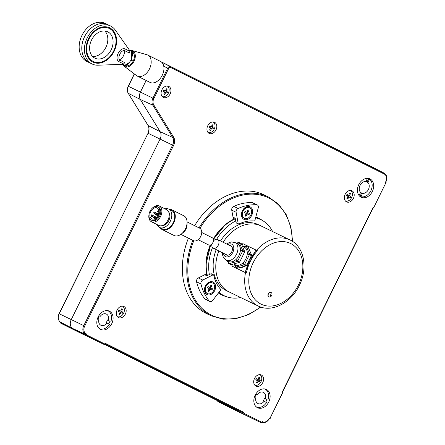<?xml version="1.0" encoding="UTF-8"?>
<svg xmlns="http://www.w3.org/2000/svg" width="445" height="445" viewBox="0 0 445 445"><rect width="100%" height="100%" fill="white"/><g stroke="black" fill="none" stroke-linecap="round" stroke-linejoin="round"><path stroke-width="0.67" d="M122.981 64.825A8.844 5.874 -63.5 0 0 124.166 66.21A8.844 5.874 -63.5 0 0 134.023 61.243A8.844 5.874 -63.5 0 0 131.998 50.502A8.844 5.874 -63.5 0 0 130.179 50.391M124.166 66.21L136.415 75.516A11.731 7.788 -63.5 0 0 137.244 76.034A11.731 7.788 -63.5 0 0 149.487 68.925A11.731 7.788 -63.5 0 0 147.712 55.035A11.731 7.788 -63.5 0 0 146.8 54.685L131.998 50.502M137.244 76.034L150.004 82.392A11.731 7.788 -63.5 0 0 162.208 75.366A11.731 7.788 -63.5 0 0 160.467 61.393L147.712 55.035M125.334 65.51A7.626 5.062 -63.5 0 0 133.266 60.943A7.626 5.062 -63.5 0 0 132.137 51.859M89.067 38.871A18.328 13.706 115.8 0 0 93.244 61.432A18.328 13.706 115.8 0 0 113.603 51.103A18.328 13.706 115.8 0 0 109.431 28.541A18.328 13.706 115.8 0 0 89.067 38.871M109.42 27.724A19.063 14.257 -64.2 0 1 113.659 51.136A19.063 14.257 -64.2 0 1 92.816 62.039M92.549 56.437A14.663 10.964 115.8 0 0 105.893 47.337A14.663 10.964 115.8 0 0 104.864 30.994M111.15 49.879A14.663 10.964 115.8 0 0 107.723 31.79A14.663 10.964 115.8 0 0 91.52 40.095A14.663 10.964 115.8 0 0 94.946 58.184A14.663 10.964 115.8 0 0 111.15 49.879M125.156 48.989L129.962 51.386L130.107 51.092L115.272 30.06A21.115 15.792 115.8 0 0 110.66 26.044A21.115 15.792 115.8 0 0 110.532 25.982A21.115 15.792 115.8 0 0 87.164 38.025A21.115 15.792 115.8 0 0 92.015 63.935A21.115 15.792 115.8 0 0 92.137 63.991A21.115 15.792 115.8 0 0 97.989 65.193L123.599 64.319L123.743 64.024L118.932 61.627C113.848 58.868 119.883 46.597 125.156 48.989A2.931 1.947 -63.5 0 0 124.728 50.686C121.129 49.389 116.807 58.145 120.022 60.253L124.828 62.65A2.931 1.947 -63.5 0 0 123.743 64.024M92.137 63.991L89.506 62.723A21.115 15.792 -64.2 0 1 89.384 62.662A21.115 15.792 -64.2 0 1 84.533 36.751A21.115 15.792 -64.2 0 1 107.907 24.709A21.115 15.792 -64.2 0 1 108.029 24.77A21.115 15.792 115.8 0 0 107.907 24.709A21.115 15.792 115.8 0 0 84.533 36.751A21.115 15.792 115.8 0 0 89.384 62.662A21.115 15.792 115.8 0 0 89.506 62.723A21.115 15.792 115.8 0 0 89.634 62.778M92.922 62.089A19.063 14.257 115.8 0 0 93.033 62.144A19.063 14.257 115.8 0 0 114.131 51.27A19.063 14.257 115.8 0 0 109.754 27.885A19.063 14.257 115.8 0 0 109.642 27.829A19.063 14.257 115.8 0 0 88.544 38.704A19.063 14.257 115.8 0 0 92.922 62.089M130.824 50.713L129.306 49.957L130.824 50.713C132.894 51.203 133.022 54.251 131.208 59.858C127.871 64.725 125.368 66.5 123.704 65.187L123.654 65.159M122.069 64.369L123.682 65.176M129.962 51.386A2.931 1.947 -63.5 0 0 129.534 53.083L124.728 50.686C124.472 54.513 122.903 57.7 120.022 60.253A2.931 1.947 116.5 0 0 118.932 61.627M87.003 61.51A21.115 15.792 -64.2 0 1 86.881 61.449A21.115 15.792 -64.2 0 1 86.758 61.388A21.115 15.792 -64.2 0 1 81.908 35.483A21.115 15.792 -64.2 0 1 105.276 23.435A21.115 15.792 -64.2 0 1 105.398 23.496M126.436 66.539L123.882 65.265M133.35 60.514L133.022 61.171M133.984 52.299L131.041 50.83M133.122 61.221L131.041 60.186M126.875 66.75L123.933 65.282M124.65 65.426L129.74 62.239M133.45 60.565L131.37 59.53L131.598 51.303M153.697 217.093L151.445 215.97A0.584 0.389 -63.5 0 0 151.478 214.907L151.873 215.107M198.142 239.716L208.677 244.967A4.033 2.676 -63.5 0 0 211.764 244.094A4.033 2.676 -63.5 0 0 213.472 240.283A4.033 2.676 -63.5 0 0 212.276 237.752L201.735 232.496M180.848 234.37L193.458 240.656A6.964 4.622 -63.5 0 0 198.787 239.143A6.964 4.622 -63.5 0 0 201.735 232.568A6.964 4.622 -63.5 0 0 199.672 228.19L187.061 221.905M160.2 227.768A10.997 7.304 -63.5 0 0 162.219 229.592L173.995 235.461A10.997 7.304 -63.5 0 0 181.365 233.987L183.407 232.385A6.964 4.622 -63.5 0 0 187.017 225.231A6.964 4.622 -63.5 0 0 187.017 225.142A6.964 4.622 -63.5 0 0 187.017 225.053M181.365 233.987A10.997 7.304 -63.5 0 0 187.067 222.689A10.997 7.304 -63.5 0 0 187.067 222.55A10.997 7.304 -63.5 0 0 183.807 215.775L172.031 209.907A10.997 7.304 -63.5 0 0 169.356 209.395M162.219 229.592A10.997 7.304 -63.5 0 0 170.635 227.2A10.997 7.304 -63.5 0 0 175.286 216.821A10.997 7.304 -63.5 0 0 172.031 209.907M157.113 224.586A10.263 6.814 -63.5 0 0 159.599 227.467L162.542 228.936A10.263 6.814 -63.5 0 0 170.402 226.705A10.263 6.814 -63.5 0 0 174.746 217.015A10.263 6.814 -63.5 0 0 171.703 210.563L168.755 209.094A10.263 6.814 -63.5 0 0 164.962 208.839M159.599 227.467A10.263 6.814 -63.5 0 0 167.459 225.237A10.263 6.814 -63.5 0 0 171.798 215.547A10.263 6.814 -63.5 0 0 168.755 209.094M162.158 225.604A7.771 5.162 -63.5 0 0 169.951 216.209A7.771 5.162 -63.5 0 0 168.805 212.259M148.953 214.818A8.8 5.841 -63.5 0 0 148.814 216.22A8.8 5.841 -63.5 0 0 151.422 221.749L158.782 225.42A8.8 5.841 -63.5 0 0 165.518 223.507A8.8 5.841 -63.5 0 0 169.239 215.202A8.8 5.841 -63.5 0 0 166.63 209.673L159.271 206.002A8.8 5.841 -63.5 0 0 152.246 208.21M151.422 221.749A8.8 5.841 -63.5 0 0 158.159 219.841A8.8 5.841 -63.5 0 0 161.88 211.536A8.8 5.841 -63.5 0 0 159.271 206.002M151.094 219.952L152.073 220.442A7.331 4.867 -63.5 0 0 157.686 218.845A7.331 4.867 -63.5 0 0 160.79 211.926A7.331 4.867 -63.5 0 0 158.615 207.314L157.636 206.825A7.331 4.867 -63.5 0 0 152.023 208.421A7.331 4.867 -63.5 0 0 148.919 215.341A7.331 4.867 -63.5 0 0 151.094 219.952A7.331 4.867 -63.5 0 0 156.707 218.356A7.331 4.867 -63.5 0 0 159.811 211.436A7.331 4.867 -63.5 0 0 157.636 206.825M151.867 215.458L151.061 215.057A6.085 4.038 -63.5 0 0 151.022 215.597A6.085 4.038 -63.5 0 0 151.027 216.12L153.647 217.421M149.848 215.007A6.085 4.038 -63.5 0 0 151.65 218.834A6.085 4.038 -63.5 0 0 156.306 217.51A6.085 4.038 -63.5 0 0 158.882 211.77A6.085 4.038 -63.5 0 0 157.079 207.943A6.085 4.038 -63.5 0 0 152.424 209.267A6.085 4.038 -63.5 0 0 149.848 215.007M272.613 231.545A42.23 31.578 115.8 0 0 260.926 219.696A42.23 31.578 115.8 0 0 255.591 217.861M235.728 220.954A42.23 31.578 115.8 0 0 227.373 226.566A42.23 31.578 115.8 0 0 216.665 239.249M260.926 219.696L258.473 218.512A42.23 31.578 115.8 0 0 255.719 217.383M234.838 219.018A42.23 31.578 115.8 0 0 224.92 225.376A42.23 31.578 115.8 0 0 213.411 239.421M212.51 247.565A42.23 31.578 115.8 0 0 209.361 274.543M218.946 292.309A42.23 31.578 115.8 0 0 224.13 295.725A42.23 31.578 115.8 0 0 240.673 297.538M210.685 244.872A42.23 31.578 115.8 0 0 207.253 275.027M218.606 292.754A42.23 31.578 115.8 0 0 221.677 294.534L224.13 295.725M228.975 291.876A36.657 27.412 115.8 0 0 229.186 291.981A36.657 27.412 115.8 0 1 228.975 291.876A36.657 27.412 115.8 0 1 218.807 250.919A36.657 27.412 115.8 0 0 228.975 291.876M261.343 226.093A36.657 27.412 115.8 0 0 261.126 225.988A36.657 27.412 115.8 0 0 223.134 242.264A36.657 27.412 115.8 0 1 261.126 225.988A36.657 27.412 115.8 0 1 261.343 226.093M216.192 249.612A36.657 27.412 115.8 0 0 226.344 290.602A36.657 27.412 115.8 0 0 226.561 290.707L258.106 305.976A36.657 27.412 -64.2 0 1 257.894 305.871A36.657 27.412 -64.2 0 1 245.501 272.663M258.712 224.82A36.657 27.412 115.8 0 0 258.501 224.714A36.657 27.412 115.8 0 0 220.525 240.962M251.125 256.153L249.734 260.842L250.418 261.171A36.657 27.412 115.8 0 0 246.374 273.085L231.773 265.993L244.917 272.357L255.919 249.99L257.382 250.719A36.657 27.412 115.8 0 0 250.418 261.171L250.418 261.176M232.652 264.208L231.773 265.993L246.374 273.085M244.917 272.357L255.919 249.99L242.775 243.626L241.985 245.234M231.7 251.892A5.134 3.41 -63.5 0 0 230.922 245.818A5.134 3.41 -63.5 0 0 229.776 245.573A5.134 3.41 116.5 0 1 231.7 251.892A5.134 3.41 116.5 0 1 225.459 254.234A5.134 3.41 -63.5 0 0 226.344 255.002A5.134 3.41 -63.5 0 0 231.7 251.892M226.182 260.247L228.635 261.471A9.896 6.569 -63.5 0 0 238.965 255.475A9.896 6.569 -63.5 0 0 237.469 243.754L235.01 242.531A9.896 6.569 116.5 0 1 236.512 254.251A9.896 6.569 116.5 0 1 226.182 260.247L223.518 257.677L222.711 255.552L222.511 252.766M228.407 261.354L228.674 263.44L228.307 263.045L228.847 263.629A0.734 0.49 116.5 0 1 228.674 263.44M228.969 261.615L228.563 261.727L229.114 263.651A0.734 0.49 116.5 0 1 228.847 263.629L230.81 264.608A0.734 0.49 -63.5 0 0 231.072 264.63L239.199 262.45A0.734 0.49 -63.5 0 0 239.699 261.983L244.561 252.109A0.734 0.49 -63.5 0 0 244.622 251.436L241.351 243.738A0.734 0.49 -63.5 0 0 241.179 243.548L239.215 242.57A0.734 0.49 116.5 0 1 239.388 242.764L237.157 243.599M241.351 243.738L239.388 242.764L242.659 250.457A0.734 0.49 116.5 0 1 242.597 251.13L237.736 261.004L236.067 259.713L237.235 261.471L229.114 263.651L231.072 264.63M244.561 252.109L240.389 250.218M237.697 243.877L237.535 243.498L238.954 242.547L236.156 243.098M244.622 251.436L242.659 250.457L240.55 250.596L240.311 251.086M233.608 263.946L235.505 264.892A9.896 6.569 -63.5 0 0 245.835 258.895A9.896 6.569 -63.5 0 0 244.338 247.175L242.403 246.213M237.508 267.84A0.734 0.49 -63.5 0 0 237.941 268.051L246.068 265.871A0.734 0.49 -63.5 0 0 246.569 265.409L251.431 255.536A0.734 0.49 -63.5 0 0 251.492 254.857L248.221 247.164L246.257 246.185L244.027 247.019M235.277 264.781L235.544 266.861L234.237 264.263M235.839 265.042L235.433 265.148L235.984 267.072L237.941 268.051M242.531 263.245L242.937 263.14L244.105 264.892L235.984 267.072A0.734 0.49 116.5 0 1 235.716 267.056L235.716 267.056A0.734 0.49 116.5 0 1 235.544 266.861M243.026 246.524L245.824 245.974A0.734 0.49 116.5 0 1 246.257 246.185L249.528 253.878A0.734 0.49 116.5 0 1 249.467 254.557L244.605 264.43L242.937 263.14L243.176 262.65M251.431 255.536L247.42 254.023L247.259 253.639M247.181 254.512L247.42 254.023L249.528 253.878L251.492 254.857M245.824 245.974L244.405 246.919L244.566 247.303M255.919 249.99L242.775 243.626M211.954 243.899A4.839 3.215 -63.5 0 0 213.227 248.138A4.839 3.215 -63.5 0 0 218.278 245.206A4.839 3.215 -63.5 0 0 217.544 239.477A4.839 3.215 -63.5 0 0 213.394 241.012M204.889 298.923L209.272 301.043A2.931 2.192 115.8 0 0 209.834 301.488L205.451 299.363A2.931 2.192 -64.2 0 1 204.889 298.923A56.454 42.214 -64.2 0 1 196.562 281.807A2.931 2.192 -64.2 0 1 198.364 277.947L202.748 280.072A2.931 2.192 115.8 0 0 200.945 283.927L196.562 281.807M209.834 301.488A2.931 2.192 115.8 0 0 212.165 301.009A2.931 2.192 115.8 0 0 212.671 300.47L220.542 290.229A0.734 0.551 115.8 0 0 220.598 289.261A39.588 29.604 -64.2 0 1 213.745 275.171A0.734 0.551 115.8 0 0 213.055 274.838L202.748 280.072M212.526 293.439A6.964 5.207 -64.2 0 1 205.034 292.549A6.964 5.207 -64.2 0 1 207.526 283.165A6.964 5.207 -64.2 0 1 215.018 284.049A6.964 5.207 -64.2 0 1 212.526 293.439M213.055 274.838L210.863 273.781A0.734 0.551 -64.2 0 1 211.303 273.758L213.489 274.815M209.434 289.256A3.299 2.47 115.8 0 0 209.706 288.911M209.272 301.043A56.454 42.214 -64.2 0 1 200.945 283.927M210.863 273.781L206.903 275.789L204.711 274.726L198.364 277.947M204.711 274.726A2.931 2.192 -64.2 0 1 206.458 274.643L207.843 275.31M233.692 206.358L238.069 208.477A2.931 2.192 115.8 0 0 236.067 211.559A2.931 2.192 115.8 0 0 236.111 212.259L231.734 210.14A2.931 2.192 -64.2 0 1 231.689 209.439A2.931 2.192 -64.2 0 1 233.692 206.358A56.454 42.214 -64.2 0 1 252.259 202.653A2.931 2.192 -64.2 0 1 252.916 202.814L257.299 204.939A2.931 2.192 115.8 0 0 256.643 204.772L252.259 202.653M241.457 214.212A6.964 5.207 -64.2 0 1 247.359 206.524A6.964 5.207 -64.2 0 1 252.604 211.987A6.964 5.207 -64.2 0 1 246.697 219.674A6.964 5.207 -64.2 0 1 241.457 214.212M247.303 212.499A3.299 2.47 115.8 0 0 247.481 211.514A3.299 2.47 115.8 0 0 247.465 210.963M235.422 219.302L234.059 218.64A2.931 2.192 -64.2 0 1 233.035 217.171L235.221 218.228L236.034 222.622L238.225 223.679A0.734 0.551 115.8 0 0 238.909 224.03A39.588 29.604 -64.2 0 1 254.195 220.981A0.734 0.551 115.8 0 0 254.929 220.347L258.256 207.843A2.931 2.192 115.8 0 0 257.299 204.939M238.481 224.046L236.295 222.989A0.734 0.551 -64.2 0 1 236.034 222.622M238.069 208.477A56.454 42.214 -64.2 0 1 256.643 204.772M236.111 212.259L238.225 223.679M231.734 210.14L233.035 217.171M206.057 286.319A5.863 4.389 -64.2 0 1 212.538 282.998A5.863 4.389 -64.2 0 1 213.906 290.235A5.863 4.389 -64.2 0 1 207.426 293.555A5.863 4.389 -64.2 0 1 206.057 286.319M207.426 293.555L206.814 293.261A5.863 4.389 -64.2 0 1 205.445 286.024A5.863 4.389 -64.2 0 1 211.926 282.703L212.538 282.998M209.94 289.5L208.944 291.531L208.043 291.08L209.039 289.055A0.439 0.328 115.8 0 0 208.939 288.51L207.426 287.759L208.021 286.547L208.355 286.73A0.439 0.328 -64.2 0 1 208.349 286.73L209.534 287.303A0.439 0.328 115.8 0 0 210.023 287.053L211.019 285.028L211.92 285.479L210.924 287.503A0.439 0.328 115.8 0 0 211.025 288.043L212.538 288.799L211.942 290.007L210.429 289.256A0.439 0.328 115.8 0 0 209.94 289.5L209.033 289.061M208.421 290.301L208.944 291.531M211.025 288.043L209.845 287.47A0.439 0.328 -64.2 0 1 209.712 287.32M210.63 285.824L211.92 285.479M208.021 286.547L208.355 286.73M209.845 287.47L212.538 288.799M209.072 288.66A0.439 0.328 -64.2 0 1 209.25 288.683L209.995 289.055L210.591 287.843M243.059 211.119A5.863 4.389 -64.2 0 1 249.539 207.798A5.863 4.389 -64.2 0 1 250.913 215.035A5.863 4.389 -64.2 0 1 244.427 218.356A5.863 4.389 -64.2 0 1 243.059 211.119M244.427 218.356L243.816 218.061A5.863 4.389 -64.2 0 1 242.447 210.824A5.863 4.389 -64.2 0 1 248.927 207.504L249.539 207.798M248.944 214.807L247.431 214.056A0.439 0.328 115.8 0 0 246.947 214.301L245.946 216.331L245.045 215.881L246.041 213.85A0.439 0.328 115.8 0 0 245.94 213.311L244.433 212.56L245.028 211.347L246.536 212.098A0.439 0.328 115.8 0 0 247.025 211.853L248.021 209.829L248.927 210.279L247.926 212.304A0.439 0.328 115.8 0 0 248.026 212.844L249.539 213.6L248.944 214.807M246.714 212.12A0.439 0.328 -64.2 0 0 246.847 212.271L249.539 213.6M247.592 212.643L247.003 213.845M245.429 215.102L245.946 216.331M245.44 211.553A0.439 0.328 -64.2 0 1 245.356 211.531L245.017 211.364M246.074 213.461A0.439 0.328 -64.2 0 1 246.252 213.483L247.426 214.051L246.246 213.483M271.011 295.168A0.389 0.289 115.8 0 0 270.493 294.913A0.389 0.289 115.8 0 0 271.011 295.168M268.435 293.895A2.42 1.808 -64.2 0 1 271.105 292.521A2.42 1.808 -64.2 0 1 271.673 295.508A2.42 1.808 -64.2 0 1 268.997 296.876A2.42 1.808 -64.2 0 1 268.435 293.895M271.016 292.482A2.42 1.808 115.8 0 0 270.933 292.437A2.42 1.808 115.8 0 0 268.257 293.811A2.42 1.808 115.8 0 0 268.825 296.793A2.42 1.808 115.8 0 0 268.913 296.832M229.982 406.897L104.77 344.48L229.982 406.897A0.734 0.551 115.8 0 0 230.237 407.514A0.734 0.551 -64.2 0 1 229.982 406.897L242.336 412.548L243.621 412.293L243.265 413.01L261.91 422.299A0.734 0.49 116.5 0 1 261.154 422.75L236.618 410.874A0.734 0.551 -64.2 0 1 236.618 410.874A0.734 0.551 -64.2 0 1 236.612 410.874L248.883 416.809A0.734 0.551 115.8 0 0 248.889 416.815A0.734 0.551 -64.2 0 1 248.889 416.815A0.734 0.551 -64.2 0 1 248.883 416.809L261.154 422.75A0.734 0.551 115.8 0 0 261.966 422.333L262.261 421.593L261.938 422.249M261.154 422.75L217.967 401.579A0.734 0.49 116.5 0 1 217.939 401.562M217.967 401.579L236.612 410.868A0.734 0.49 116.5 0 1 236.612 410.868A0.734 0.49 116.5 0 1 236.607 410.868L217.967 401.579A0.734 0.551 -64.2 0 1 217.75 400.8M86.858 336.047L76.751 331.047L86.858 336.047M78.22 331.742L73.214 329.244A0.734 0.551 -64.2 0 1 72.958 328.627A0.734 0.551 115.8 0 0 73.214 329.244L78.22 331.742M60.915 323.293A0.734 0.49 -63.5 0 0 60.943 323.304A0.734 0.734 0 0 1 60.615 322.325L72.958 328.627L85.318 334.278A0.734 0.551 115.8 0 0 85.485 335.185L60.948 323.309L91.859 338.539A0.734 0.551 115.8 0 0 91.865 338.545A0.734 0.551 -64.2 0 1 91.865 338.545A0.734 0.551 -64.2 0 1 91.859 338.539L104.13 344.48A0.734 0.551 115.8 0 0 104.136 344.48A0.734 0.49 -63.5 0 0 104.892 344.03L105.242 343.318L243.621 412.293M372.081 166.936L161.096 61.766L372.081 166.936A7.331 5.485 -64.2 0 1 372.137 166.958A7.331 5.485 -64.2 0 1 372.187 166.986A7.331 5.485 115.8 0 0 372.081 166.936L384.202 173.194A6.975 5.212 -64.2 0 1 384.252 173.222L372.137 166.958M146.138 80.462L140.409 92.104A7.331 5.485 115.8 0 0 140.309 99.48L160.167 131.709A7.331 5.485 -64.2 0 1 160.066 139.085A7.331 5.485 115.8 0 0 160.167 131.709L140.309 99.48A7.331 5.485 -64.2 0 1 140.409 92.104L146.138 80.462M60.781 322.408A0.734 0.551 -64.2 0 0 60.948 323.309A0.734 0.49 -63.5 0 1 60.943 323.304L79.588 332.599A0.734 0.734 0 0 0 79.599 332.604A0.734 0.49 -63.5 0 0 79.594 332.604L79.588 332.599A0.734 0.551 -64.2 0 1 79.594 332.604L104.136 344.48L85.485 335.185A0.734 0.49 -63.5 0 0 86.247 334.735L85.351 334.228A6.975 5.212 -64.2 0 1 83.766 325.645L172.582 145.142L148.029 133.261L59.213 313.758L71.25 319.582L160.066 139.085L71.25 319.582A7.331 5.485 115.8 0 0 72.863 328.577A7.331 5.485 115.8 0 0 72.958 328.627A7.331 5.485 -64.2 0 1 71.25 319.582L84.684 326.096A6.241 4.667 115.8 0 0 86.614 333.984L86.247 334.735L104.942 344.063M72.863 328.577L60.748 322.319C58.028 320.428 57.461 317.546 59.051 313.686L59.213 313.758A6.975 5.212 115.8 0 0 60.748 322.319A6.975 5.212 115.8 0 0 60.798 322.341L63.006 323.482M347.773 195.411L347.228 196.045M257.661 380.408L259.541 381.315L256.943 380.414M257.972 380.931A0.734 0.551 -64.2 0 0 257.705 380.425A0.734 0.49 -63.5 0 0 257.199 380.542M262.261 421.593A6.241 4.667 115.8 0 0 269.397 418.183A6.241 4.667 115.8 0 0 269.525 417.905L270.059 418.172L282.358 393.174L281.824 392.907L373.105 207.398L373.639 207.665A0.734 0.49 116.5 0 1 373.01 208.143A0.734 0.551 115.8 0 0 373.689 207.698L385.937 182.667L385.376 182.389L385.787 181.777M269.525 417.905L269.258 418.595M262.016 422.283L262.005 422.277A6.975 5.212 -64.2 0 0 262.027 422.288C265.003 423.106 267.501 421.849 269.503 418.511M117.118 309.987A6.158 4.606 115.8 0 0 118.52 317.569A6.158 4.606 115.8 0 0 125.362 314.098A6.158 4.606 115.8 0 0 123.882 306.483A6.158 4.606 115.8 0 0 117.118 309.987M121.975 313.135A6.113 4.572 115.8 0 0 122.269 312.596A6.113 4.572 115.8 0 0 122.542 311.978M254.512 378.473A6.158 4.606 115.8 0 0 255.914 386.054A6.158 4.606 115.8 0 0 262.761 382.583A6.158 4.606 115.8 0 0 261.276 374.968A6.158 4.606 115.8 0 0 254.512 378.473M259.368 381.626A6.113 4.572 115.8 0 0 259.663 381.087A6.113 4.572 115.8 0 0 259.936 380.469M345.148 194.281A6.158 4.606 115.8 0 0 346.549 201.863A6.158 4.606 115.8 0 0 353.391 198.392A6.158 4.606 115.8 0 0 351.912 190.777A6.158 4.606 115.8 0 0 345.148 194.281M161.902 89.834A6.158 4.606 115.8 0 0 163.298 97.411A6.158 4.606 115.8 0 0 170.146 93.945A6.158 4.606 115.8 0 0 168.666 86.324A6.158 4.606 115.8 0 0 161.902 89.834M166.758 92.983A6.113 4.572 115.8 0 0 167.047 92.443A6.113 4.572 115.8 0 0 167.32 91.826M207.754 125.796A6.158 4.606 115.8 0 0 209.15 133.372A6.158 4.606 115.8 0 0 215.997 129.907A6.158 4.606 115.8 0 0 214.518 122.286A6.158 4.606 115.8 0 0 207.754 125.796M255.174 395.188A10.163 7.598 115.8 0 0 257.616 407.759A10.163 7.598 115.8 0 0 268.78 401.969A10.163 7.598 115.8 0 0 266.472 389.464A10.163 7.598 115.8 0 0 255.174 395.188M98.156 316.918A10.163 7.598 115.8 0 0 100.598 329.489A10.163 7.598 115.8 0 0 111.756 323.699A10.163 7.598 115.8 0 0 109.448 311.194A10.163 7.598 115.8 0 0 98.156 316.918M358.759 184.681A10.163 7.598 115.8 0 0 361.201 197.252A10.163 7.598 115.8 0 0 372.359 191.461A10.163 7.598 115.8 0 0 370.051 178.957A10.163 7.598 115.8 0 0 358.759 184.681M188.424 238.147A65.982 49.345 115.8 0 0 206.947 313.792L211.364 315.855A65.921 49.295 -64.2 0 1 192.835 240.345M199.037 227.873A65.921 49.295 -64.2 0 1 268.797 197.191L264.436 195.01A65.982 49.345 115.8 0 0 194.637 225.682M373.105 207.398L372.838 208.093M281.824 392.907L282.208 392.284M242.375 412.498L104.981 344.007L105.242 343.318M385.937 182.672L373.689 207.698M385.993 182.7A0.734 0.551 115.8 0 0 385.937 181.877M86.614 333.984L85.351 334.228L83.087 333.205M282.353 393.18L282.408 393.208A0.734 0.551 115.8 0 0 282.353 392.384M282.408 393.208L270.109 418.2M270.059 418.172L270.276 418.283A0.734 0.734 0 0 1 269.425 418.662A0.734 0.49 116.5 0 0 270.059 418.172M242.336 412.548L243.265 413.01A0.734 0.49 116.5 0 1 242.503 413.455A0.734 0.551 115.8 0 1 242.336 412.548M242.369 412.493L240.111 411.475M108.675 323.821A9.896 7.404 -64.2 0 0 109.965 321.195L107.468 319.955A6.23 4.661 115.8 0 1 106.934 321.329A6.23 4.661 115.8 0 1 106.171 322.586L109.542 324.255A9.896 7.404 115.8 0 1 99.074 328.449M97.572 318.286L98.94 318.965A6.23 4.661 115.8 0 0 100.926 325.278A6.23 4.661 115.8 0 0 107.045 323.009M98.857 315.661L99.357 315.911A6.23 4.661 115.8 0 0 98.595 317.168A6.23 4.661 115.8 0 0 98.067 318.531M109.965 321.195L107.468 319.955M110.838 321.624A9.896 7.404 115.8 0 0 107.696 310.643M108.341 320.378A6.23 4.661 115.8 0 0 106.355 314.064A6.23 4.661 115.8 0 0 100.236 316.334L98.862 315.65M99.357 315.911L100.236 316.334M265.698 402.091A9.896 7.404 -64.2 0 0 266.983 399.465L264.486 398.225A6.23 4.661 115.8 0 1 263.957 399.599A6.23 4.661 115.8 0 1 263.195 400.856L266.566 402.525A9.896 7.404 115.8 0 1 256.098 406.719M254.596 396.556L255.958 397.235A6.23 4.661 115.8 0 0 257.95 403.554A6.23 4.661 115.8 0 0 264.069 401.279M255.881 393.931L256.381 394.181A6.23 4.661 115.8 0 0 255.614 395.438A6.23 4.661 115.8 0 0 255.091 396.801M266.983 399.465L264.486 398.225M267.862 399.894A9.896 7.404 115.8 0 0 264.714 388.913M265.365 398.648A6.23 4.661 115.8 0 0 263.379 392.334A6.23 4.661 115.8 0 0 257.255 394.604L255.886 393.92M256.381 394.181L257.255 394.604M367.492 178.345L365.935 181.516A6.23 4.661 115.8 0 0 360.072 185.359A6.23 4.661 115.8 0 0 360.589 192.385L359.043 195.516M368.21 178.401A9.896 7.404 -64.2 0 1 368.671 178.718L367.025 182.066A6.23 4.661 115.8 0 0 366.118 181.421A6.23 4.661 115.8 0 0 366.085 181.404A6.23 4.661 115.8 0 0 366.007 181.365M360.506 192.546A6.23 4.661 115.8 0 0 360.617 192.602A6.23 4.661 115.8 0 0 360.65 192.624A6.23 4.661 115.8 0 0 361.674 192.935L360.027 196.284A9.896 7.404 -64.2 0 1 359.616 196.156M360.027 196.284L360.906 196.707L362.553 193.358L361.674 192.935M360.906 196.707A9.896 7.404 115.8 0 0 370.869 190.738A9.896 7.404 115.8 0 0 369.545 179.146L368.671 178.718M362.553 193.358A6.23 4.661 115.8 0 0 368.416 189.514A6.23 4.661 115.8 0 0 367.898 182.489L369.545 179.146M367.025 182.066L367.898 182.489M209.5 129.968A9.323 3.438 47.1 0 0 209.94 130.196A9.323 3.438 47.1 0 0 210.368 130.396A9.512 6.313 -63.5 0 0 211.648 128.46L212.921 129.1A9.323 8.85 -62.8 0 0 213.489 127.943L212.215 127.303A9.512 6.313 -63.5 0 0 212.966 125.112A9.323 3.532 -174.8 0 0 212.549 124.895A9.323 3.532 -174.8 0 0 212.104 124.683A9.512 6.313 116.5 0 1 211.353 126.875L209.551 125.98A9.323 1.875 116.3 0 1 208.978 127.137L210.785 128.032A9.512 6.313 116.5 0 1 209.5 129.968M209.934 129.384L210.368 130.396M210.78 128.043L211.648 128.46M212.215 127.303L213.489 127.943M210.58 126.519L210.018 127.654M211.903 125.401L212.966 125.112M209.539 125.996L211.353 126.875M208.037 132.493A5.863 4.389 115.8 0 0 214.268 129.011A5.863 4.389 115.8 0 0 213.133 121.958M163.649 94.001A9.323 3.438 47.1 0 0 164.088 94.234A9.323 3.438 47.1 0 0 164.511 94.435A9.512 6.313 -63.5 0 0 165.796 92.499L167.064 93.139A9.323 8.85 -62.8 0 0 167.637 91.982L166.363 91.342A9.512 6.313 -63.5 0 0 167.114 89.15A9.323 3.532 -174.8 0 0 166.697 88.933A9.323 3.532 -174.8 0 0 166.246 88.722A9.512 6.313 116.5 0 1 165.501 90.913L163.693 90.018A9.323 1.875 116.3 0 1 163.126 91.175L164.928 92.071A9.512 6.313 116.5 0 1 163.649 94.001M164.083 93.422L164.511 94.435M164.923 92.082L165.796 92.499M164.333 90.346L166.363 91.342M164.327 90.357L167.637 91.982M166.046 89.434L167.114 89.15M163.688 90.035L165.501 90.913M162.18 96.532A5.863 4.389 115.8 0 0 168.416 93.044A5.863 4.389 115.8 0 0 167.281 85.996M118.871 314.159A9.323 3.438 47.1 0 0 119.305 314.387A9.323 3.438 47.1 0 0 119.733 314.587A9.512 6.313 -63.5 0 0 121.012 312.657L122.286 313.291A9.323 8.85 -62.8 0 0 122.853 312.134L121.585 311.494A9.512 6.313 -63.5 0 0 122.331 309.308A9.323 3.532 -174.8 0 0 121.913 309.086A9.323 3.532 -174.8 0 0 121.468 308.875A9.512 6.313 116.5 0 1 120.717 311.066L118.915 310.171A9.323 1.875 116.3 0 1 118.342 311.328L120.15 312.223A9.512 6.313 116.5 0 1 118.871 314.159M119.305 313.575L119.733 314.587M120.144 312.234L121.012 312.657M119.555 310.504L121.585 311.494M119.549 310.515L122.853 312.134M121.268 309.592L122.331 309.308M118.904 310.187L120.717 311.066M117.402 316.684A5.863 4.389 115.8 0 0 123.632 313.202A5.863 4.389 115.8 0 0 122.503 306.149M346.894 198.453A9.323 3.438 47.1 0 0 347.334 198.681A9.323 3.438 47.1 0 0 347.762 198.882A9.512 6.313 -63.5 0 0 349.041 196.951L350.315 197.586A9.323 8.85 -62.8 0 0 350.882 196.429L349.609 195.789A9.512 6.313 -63.5 0 0 350.36 193.603A9.323 3.532 -174.8 0 0 349.942 193.38A9.323 3.532 -174.8 0 0 349.497 193.169A9.512 6.313 116.5 0 1 348.747 195.361L346.944 194.465A9.323 1.875 116.3 0 1 346.371 195.622L348.179 196.518A9.512 6.313 116.5 0 1 346.894 198.453M347.328 197.875L347.762 198.882M348.174 196.529L349.041 196.951M349.609 195.789L350.882 196.429M347.973 195.005L347.417 196.139M349.297 193.887L350.36 193.603M346.933 194.482L348.747 195.361M345.431 200.979A5.863 4.389 115.8 0 0 351.661 197.497A5.863 4.389 115.8 0 0 350.526 190.443M256.264 382.644A9.323 3.438 47.1 0 0 256.704 382.872A9.323 3.438 47.1 0 0 257.127 383.073A9.512 6.313 -63.5 0 0 258.406 381.143L259.68 381.777A9.323 8.85 -62.8 0 0 260.247 380.62L258.979 379.986A9.512 6.313 -63.5 0 0 259.724 377.794A9.323 3.532 -174.8 0 0 259.313 377.571A9.323 3.532 -174.8 0 0 258.862 377.36A9.512 6.313 116.5 0 1 258.111 379.552L256.309 378.656A9.323 1.875 116.3 0 1 255.742 379.813L257.544 380.709A9.512 6.313 116.5 0 1 256.264 382.644M256.698 382.066L257.127 383.073M257.538 380.72L258.406 381.143M256.949 378.99L258.979 379.986M256.943 379.001L260.247 380.62M258.662 378.078L259.724 377.794M256.298 378.673L258.111 379.552M254.796 385.17A5.863 4.389 115.8 0 0 261.026 381.688A5.863 4.389 115.8 0 0 259.897 374.634M156.245 213.789A0.584 0.389 116.5 0 1 156.417 214.718A0.584 0.389 116.5 0 1 155.967 214.84L157.591 215.653M154.393 212.143A0.584 0.389 116.5 0 1 154.56 213.066A0.584 0.389 116.5 0 1 154.115 213.194L155.733 214.006M158.248 210.758A0.584 0.389 116.5 0 1 158.42 211.687A0.584 0.389 116.5 0 1 157.969 211.814L158.848 212.254M154.243 216.821A0.584 0.389 116.5 0 1 154.415 217.744A0.584 0.389 116.5 0 1 153.964 217.872L155.116 218.445M260.937 304.085A33.725 25.22 115.8 0 0 298.4 285.078A33.725 25.22 115.8 0 0 290.719 243.565A33.725 25.22 115.8 0 0 253.255 262.578A33.725 25.22 115.8 0 0 260.937 304.085M246.141 269.87A36.657 27.412 -64.2 0 1 248.61 262.75M250.563 258.79A36.657 27.412 -64.2 0 1 254.69 252.493M256.515 250.285A36.657 27.412 -64.2 0 1 290.045 239.983A36.657 27.412 -64.2 0 1 290.262 240.089M223.501 253.255A6.964 4.622 -63.5 0 0 227.323 256.96A6.964 4.622 -63.5 0 0 232.796 252.426A6.964 4.622 -63.5 0 0 233.058 245.384A6.964 4.622 -63.5 0 0 227.818 244.594M235.661 259.819L236.306 259.224M239.699 261.983L237.736 261.004A0.734 0.49 116.5 0 1 237.235 261.471L239.199 262.45M238.954 242.547A0.734 0.49 116.5 0 1 239.215 242.57L238.409 242.497M246.569 265.409L244.605 264.43A0.734 0.49 116.5 0 1 244.105 264.892L246.068 265.871M210.018 287.064L210.924 287.503M246.947 214.301L246.035 213.861M134.418 73.998L128.371 86.285L152.924 98.167L167.693 68.152L163.754 66.244M128.371 86.285A6.975 5.212 115.8 0 0 128.277 93.3L148.135 125.523L160.167 131.709L172.688 137.41L152.824 105.181L140.309 99.48L128.277 93.3A0.734 0.439 -31.6 0 1 128.16 93.194C127.014 91.114 127.031 88.783 128.21 86.208L128.371 86.285M147.979 125.273A0.734 0.439 -31.6 0 0 148.018 125.423A0.734 0.439 -31.6 0 0 148.135 125.523A7.693 5.752 -64.2 0 1 148.029 133.261L59.051 313.686M128.121 93.022A0.734 0.439 -31.6 0 0 128.16 93.194L148.018 125.423C149.247 127.615 149.197 130.201 147.868 133.183M257.149 379.101L256.593 380.236M257.655 380.403L258.072 379.557M385.376 182.389A6.241 4.667 115.8 0 0 385.726 181.744A6.241 4.667 115.8 0 0 384.308 174.062L170.658 67.568A1.841 1.379 115.8 0 0 168.611 68.602L153.842 98.618A6.241 4.667 115.8 0 0 153.759 104.898L173.617 137.121A8.422 6.297 -64.2 0 1 173.5 145.598L84.684 326.096M292.332 241.262A65.187 48.75 115.8 0 0 257.399 194.504A65.187 48.75 115.8 0 0 199.955 228.352M213.311 239.048A42.592 31.851 -64.2 0 1 234.476 218.845M255.808 217.038A42.592 31.851 -64.2 0 1 262.494 220.531M225.754 296.437A42.592 31.851 -64.2 0 1 218.389 293.038M206.897 274.854A42.592 31.851 -64.2 0 1 210.329 245.017M193.764 240.79A65.187 48.75 115.8 0 0 201.668 308.09A65.187 48.75 115.8 0 0 260.531 306.972M173.5 145.598L172.582 145.142A7.693 5.752 115.8 0 0 172.688 137.41A0.734 0.439 -31.6 0 0 173.617 137.121M153.759 104.898A0.734 0.439 -31.6 0 1 152.824 105.181A6.975 5.212 -64.2 0 1 152.924 98.167L153.842 98.618M168.611 68.602L167.693 68.152A2.575 1.925 -64.2 0 1 170.552 66.7L384.202 173.194A0.734 0.49 116.5 0 1 384.308 174.062M161.329 61.933L170.552 66.7A0.734 0.49 116.5 0 1 170.658 67.568M110.532 25.982L105.276 23.435M86.881 61.449L89.506 62.723M151.723 214.913L156.512 217.305M187.017 225.142L187.067 222.55M155.967 214.84A0.584 0.584 0 0 1 156.034 213.767A0.584 0.584 0 0 1 156.49 213.795L158.225 214.657M154.115 213.194A0.584 0.584 0 0 1 154.176 212.12A0.584 0.584 0 0 1 154.638 212.148L158.453 214.051M157.969 211.814A0.584 0.584 0 0 1 158.036 210.735A0.584 0.584 0 0 1 158.492 210.763L158.854 210.941M157.858 215.424A0.584 0.584 0 0 0 157.502 216.036M153.964 217.872A0.584 0.584 0 0 1 154.031 216.798A0.584 0.584 0 0 1 154.487 216.826L156.156 217.655M258.106 305.976C271.901 313.091 291.447 302.722 299.479 285.111C308.09 268.024 304.169 246.591 290.274 240.094L258.501 224.714M249.734 260.842L246.864 264.814M245.284 266.082L242.636 267.284L240.322 267.417M249.194 249.45L251.158 254.084M235.01 242.531L231.361 241.946L229.175 242.581L226.833 244.105M228.307 263.045L227.367 260.837M235.177 266.472L237.68 268.035M246.085 245.996L245.278 245.918M213.227 248.138L227.49 255.246M217.544 239.477L231.812 246.586M128.21 86.208L134.273 73.887M384.252 173.222C386.972 175.113 387.539 177.989 385.949 181.855L385.865 182.022M268.797 197.191L278.631 204.299L286.152 214.479L290.908 227.111L292.632 241.457M213.4 239.388L224.397 225.826M210.652 244.884L206.274 263.273M211.364 315.855L223.04 319.165L235.689 318.742L248.549 314.632L260.87 307.089M373.082 208.004L282.286 392.523M104.136 344.48A0.734 0.734 0 0 0 105.109 344.141"/></g></svg>
